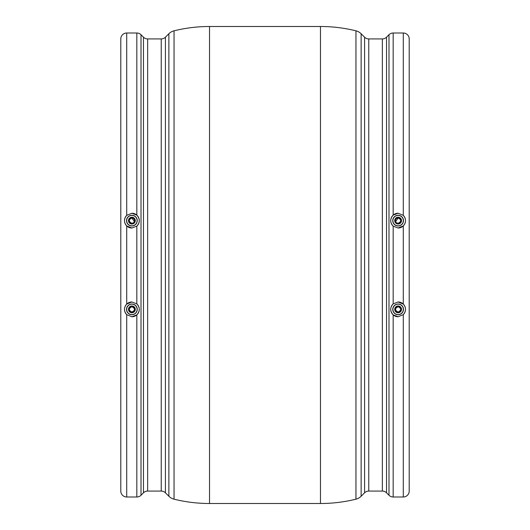 <?xml version="1.0" encoding="UTF-8"?>
<svg xmlns="http://www.w3.org/2000/svg" width="530" height="530" viewBox="0 0 530 530"><rect width="100%" height="100%" fill="white"/><g stroke="black" fill="none" stroke-linecap="round" stroke-linejoin="round"><path stroke-width="0.79" d="M398.116 312.037A2.663 2.663 0 0 1 395.453 309.374A2.663 2.663 0 0 1 398.116 306.711C401.561 308.486 401.561 310.262 398.116 312.037C394.671 310.262 394.671 308.486 398.116 306.711A2.663 2.663 0 0 1 400.779 309.374A2.663 2.663 0 0 1 398.116 312.037M398.116 312.773A3.399 3.399 0 0 1 394.717 309.374A3.399 3.399 0 0 1 398.116 305.969A3.399 3.399 0 0 1 401.521 309.374A3.399 3.399 0 0 1 398.116 312.773M396.619 222.832L398.116 223.289A2.663 2.663 0 0 0 400.779 220.626A2.663 2.663 0 0 0 398.116 217.963A2.663 2.663 0 0 0 395.453 220.626A2.663 2.663 0 0 0 398.116 223.289C401.561 221.513 401.561 219.738 398.116 217.963L395.652 221.633M395.89 222.09L396.221 222.501M398.116 217.227A3.399 3.399 0 0 0 394.717 220.626A3.399 3.399 0 0 0 398.116 224.031A3.399 3.399 0 0 0 401.521 220.626A3.399 3.399 0 0 0 398.116 217.227M398.116 215.405A5.22 5.22 0 0 0 392.896 220.626A5.22 5.22 0 0 0 398.116 225.846A5.22 5.22 0 0 0 403.337 220.626A5.22 5.22 0 0 0 398.116 215.405M398.116 215.266A5.36 5.36 0 0 0 392.757 220.626A5.36 5.36 0 0 0 398.116 225.992A5.36 5.36 0 0 0 403.476 220.626A5.36 5.36 0 0 0 398.116 215.266M403.29 304.087L403.29 225.912L398.116 228.026L393.174 226.124L393.174 303.875C389.928 307.466 389.928 311.13 393.174 314.873L398.116 316.768A7.393 7.393 0 0 1 393.174 303.875L398.116 301.974A7.393 7.393 0 0 1 403.29 314.654C406.232 311.064 406.232 307.539 403.29 304.087L398.116 301.974M393.174 215.127C389.928 218.87 389.928 222.534 393.174 226.124A7.393 7.393 0 0 1 398.116 213.232L403.29 215.346L403.29 33.006L393.174 33.006L393.174 215.127L398.116 213.232M398.116 314.595A5.22 5.22 0 0 1 392.896 309.374A5.22 5.22 0 0 1 398.116 304.154A5.22 5.22 0 0 1 403.337 309.374A5.22 5.22 0 0 1 398.116 314.595M398.116 304.008A5.36 5.36 0 0 0 392.757 309.374A5.36 5.36 0 0 0 398.116 314.734A5.36 5.36 0 0 0 403.476 309.374A5.36 5.36 0 0 0 398.116 304.008M133.381 222.832L131.884 223.289A2.663 2.663 0 0 1 129.221 220.626A2.663 2.663 0 0 1 131.884 217.963L134.348 221.633M131.884 223.289C128.439 221.513 128.439 219.738 131.884 217.963A2.663 2.663 0 0 1 134.547 220.626A2.663 2.663 0 0 1 131.884 223.289M131.884 224.031A3.399 3.399 0 0 1 128.479 220.626A3.399 3.399 0 0 1 131.884 217.227A3.399 3.399 0 0 1 135.282 220.626A3.399 3.399 0 0 1 131.884 224.031M131.884 225.846A5.22 5.22 0 0 1 126.663 220.626A5.22 5.22 0 0 1 131.884 215.405A5.22 5.22 0 0 1 137.104 220.626A5.22 5.22 0 0 1 131.884 225.846M131.884 215.266A5.36 5.36 0 0 0 126.524 220.626A5.36 5.36 0 0 0 131.884 225.992A5.36 5.36 0 0 0 137.243 220.626A5.36 5.36 0 0 0 131.884 215.266M126.71 225.912L131.884 228.026A7.393 7.393 0 0 1 126.71 215.346C123.768 218.936 123.768 222.461 126.71 225.912L126.71 304.087C123.768 307.539 123.768 311.064 126.71 314.654L126.71 496.994A5.916 5.916 0 0 1 120.794 491.078L120.794 38.922A5.916 5.916 0 0 1 126.71 33.006L126.71 215.346L131.884 213.232A7.393 7.393 0 0 1 136.826 226.124C140.072 222.534 140.072 218.87 136.826 215.127L131.884 213.232M131.884 306.711A2.663 2.663 0 0 0 129.221 309.374A2.663 2.663 0 0 0 131.884 312.037C135.329 310.262 135.329 308.486 131.884 306.711C128.439 308.486 128.439 310.262 131.884 312.037A2.663 2.663 0 0 0 134.547 309.374A2.663 2.663 0 0 0 131.884 306.711M131.884 305.969A3.399 3.399 0 0 0 128.479 309.374A3.399 3.399 0 0 0 131.884 312.773A3.399 3.399 0 0 0 135.282 309.374A3.399 3.399 0 0 0 131.884 305.969M131.884 304.154A5.22 5.22 0 0 0 126.663 309.374A5.22 5.22 0 0 0 131.884 314.595A5.22 5.22 0 0 0 137.104 309.374A5.22 5.22 0 0 0 131.884 304.154M131.884 304.008A5.36 5.36 0 0 0 126.524 309.374A5.36 5.36 0 0 0 131.884 314.734A5.36 5.36 0 0 0 137.243 309.374A5.36 5.36 0 0 0 131.884 304.008M161.233 491.078L161.233 38.922A5.916 5.916 0 0 0 165.42 37.193L165.42 492.807A5.916 5.916 0 0 0 161.233 491.078L147.645 491.078A5.916 5.916 0 0 0 143.464 492.807L141.013 495.258A5.916 5.916 0 0 1 136.826 496.994L136.826 314.873L131.884 316.768L126.71 314.654A7.393 7.393 0 0 1 131.884 301.974L136.826 303.875L136.826 226.124L131.884 228.026M126.71 304.087L131.884 301.974M165.42 492.807L168.865 496.252A11.09 11.09 0 0 0 174.045 499.18A147.91 147.91 0 0 0 209.535 503.5L209.535 26.5A147.91 147.91 0 0 0 174.045 30.82L174.045 499.18M165.42 37.193L168.865 33.748A11.09 11.09 0 0 1 174.045 30.82M209.535 503.5L320.464 503.5A147.91 147.91 0 0 0 355.955 499.18A11.09 11.09 0 0 0 361.135 496.252L364.58 492.807A5.916 5.916 0 0 1 368.767 491.078L382.355 491.078A5.916 5.916 0 0 1 386.536 492.807L388.987 495.258A5.916 5.916 0 0 0 393.174 496.994L403.29 496.994L403.29 314.654L398.116 316.768M355.955 499.18L355.955 30.82A11.09 11.09 0 0 1 361.135 33.748L361.135 496.252M143.464 492.807L143.464 37.193A5.916 5.916 0 0 0 147.645 38.922L147.645 491.078M364.58 492.807L364.58 37.193A5.916 5.916 0 0 0 368.767 38.922L368.767 491.078M382.355 491.078L382.355 38.922A5.916 5.916 0 0 0 386.536 37.193L388.987 34.741A5.916 5.916 0 0 1 393.174 33.006M143.464 37.193L141.013 34.741L141.013 495.258M161.233 38.922L147.645 38.922M355.955 30.82A147.91 147.91 0 0 0 320.464 26.5L209.535 26.5M364.58 37.193L361.135 33.748M382.355 38.922L368.767 38.922M136.826 215.127L136.826 33.006A5.916 5.916 0 0 1 141.013 34.741M136.826 314.873C140.072 311.13 140.072 307.466 136.826 303.875A7.393 7.393 0 0 1 131.884 316.768M136.826 33.006L126.71 33.006M136.826 496.994L126.71 496.994M403.29 33.006A5.916 5.916 0 0 1 409.206 38.922L409.206 491.078A5.916 5.916 0 0 1 403.29 496.994M403.29 225.912C406.232 222.461 406.232 218.936 403.29 215.346A7.393 7.393 0 0 1 398.116 228.026M409.206 472.806L409.206 57.194M134.11 222.09L133.779 222.501M168.865 496.252L168.865 33.748M320.464 503.5L320.464 26.5M386.536 37.193L386.536 492.807M388.987 495.258L388.987 34.741M393.174 314.873L393.174 496.994"/></g></svg>
